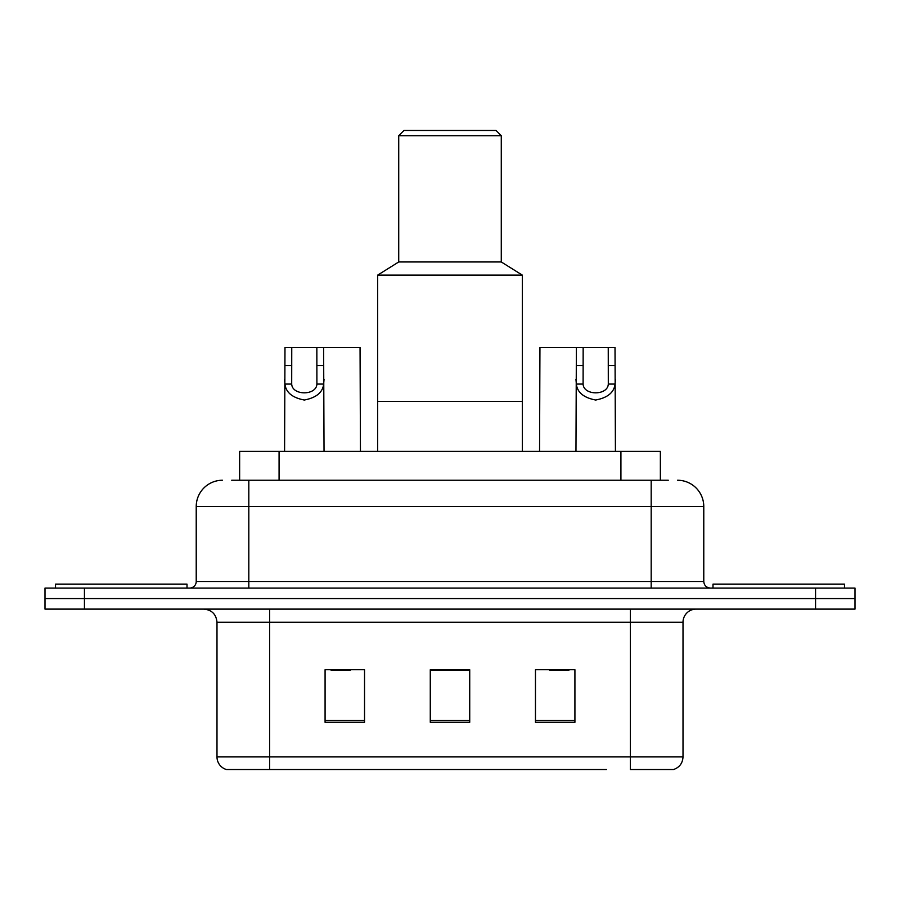 <?xml version="1.0" encoding="UTF-8"?>
<svg xmlns="http://www.w3.org/2000/svg" width="900" height="900" viewBox="0 0 900 900"><rect width="100%" height="100%" fill="white"/><g stroke="black" fill="none" stroke-linecap="round" stroke-linejoin="round"><path stroke-width="1.35" d="M231.727 480.24L248.816 480.24L231.727 480.24L239.636 480.24L239.636 451.316L660.364 451.316L660.364 480.24M222.514 480.24A26.302 26.302 0 0 0 196.222 506.543L196.222 581.49A6.57 6.57 0 0 1 189.641 588.071M677.486 480.24A26.302 26.302 0 0 1 703.778 506.543L248.816 506.543L248.816 480.24L668.273 480.24M703.778 506.543L703.778 581.49C704.171 585.484 706.365 587.678 710.359 588.071M84.442 588.071L45 588.071L45 598.59L84.442 598.59L45 598.59L45 609.109L84.442 609.109L84.442 598.59L815.558 598.59L84.442 598.59L84.442 588.071L815.558 588.071L815.558 598.59L855 598.59L815.558 598.59L815.558 609.109L84.442 609.109M815.558 609.109L855 609.109L855 588.071L815.558 588.071M293.524 769.534L227.115 769.534M683.01 756.911C682.639 763.211 679.489 767.419 673.538 769.534L630.405 769.534L630.405 756.911L683.01 756.911L683.01 622.26A13.151 13.151 0 0 1 696.161 609.109M226.463 769.534A13.151 13.151 0 0 1 216.99 756.911L216.99 622.26C216.214 614.273 211.826 609.885 203.839 609.109M574.92 722.317L574.92 669.724L535.466 669.724L535.466 722.317L574.92 722.317M364.534 722.317L364.534 669.724L325.08 669.724L325.08 722.317L364.534 722.317M469.721 722.317L469.721 669.724L430.279 669.724L430.279 722.317L469.721 722.317M606.476 769.534L269.595 769.534L269.595 756.911L630.405 756.911L630.405 622.26L216.99 622.26M330.863 669.994L350.595 669.994M549.405 669.994L569.137 669.994M469.721 669.994L430.279 669.994M187.009 588.071L187.009 584.123L55.519 584.123L55.519 588.071M522.326 451.316L522.326 275.119L377.674 275.119L377.674 401.344L522.326 401.344L377.674 401.344L377.674 451.316M522.326 275.119L501.277 261.968L398.723 261.968L377.674 275.119M501.277 261.968L501.277 135.731L398.723 135.731L398.723 261.968M501.277 135.731L496.024 130.466L403.976 130.466L398.723 135.731M844.481 588.071L844.481 584.123L712.991 584.123L712.991 588.071M291.757 347.434L291.701 384.064C292.162 395.741 316.451 395.741 316.901 384.064L316.845 347.434L284.985 347.434L284.58 451.316M316.845 347.434L323.629 347.434L324.034 451.316M324.034 379.327L323.662 384.064C322.718 392.423 316.26 397.744 304.301 400.027C292.354 397.744 285.896 392.423 284.94 384.064L284.58 379.327M583.155 347.434L583.099 384.064C583.549 395.741 607.837 395.741 608.299 384.064L608.242 347.434L576.371 347.434L575.966 451.316M608.242 347.434L615.015 347.434L615.42 451.316M615.42 379.327L615.06 384.064C614.104 392.423 607.646 397.744 595.699 400.027C583.74 397.744 577.283 392.423 576.337 384.064L575.966 379.327M323.629 347.434L360.056 347.434L360.45 451.316M576.371 347.434L539.944 347.434L539.55 451.316M279.079 480.24L279.079 451.316M620.921 480.24L620.921 451.316M248.816 588.071L248.816 506.543L196.222 506.543M196.222 581.49L703.778 581.49M651.184 480.24L651.184 588.071M630.405 609.109L630.405 622.26L683.01 622.26M216.99 756.911L269.595 756.911L269.595 609.109M469.721 720.495L430.279 720.495M364.534 720.495L325.08 720.495M574.92 720.495L535.466 720.495M323.662 384.064L316.901 384.064M291.701 384.064L284.94 384.064M291.757 365.468L284.985 365.468M323.629 365.468L316.845 365.468M615.06 384.064L608.299 384.064M583.099 384.064L576.337 384.064M583.155 365.468L576.371 365.468M615.015 365.468L608.242 365.468"/></g></svg>
